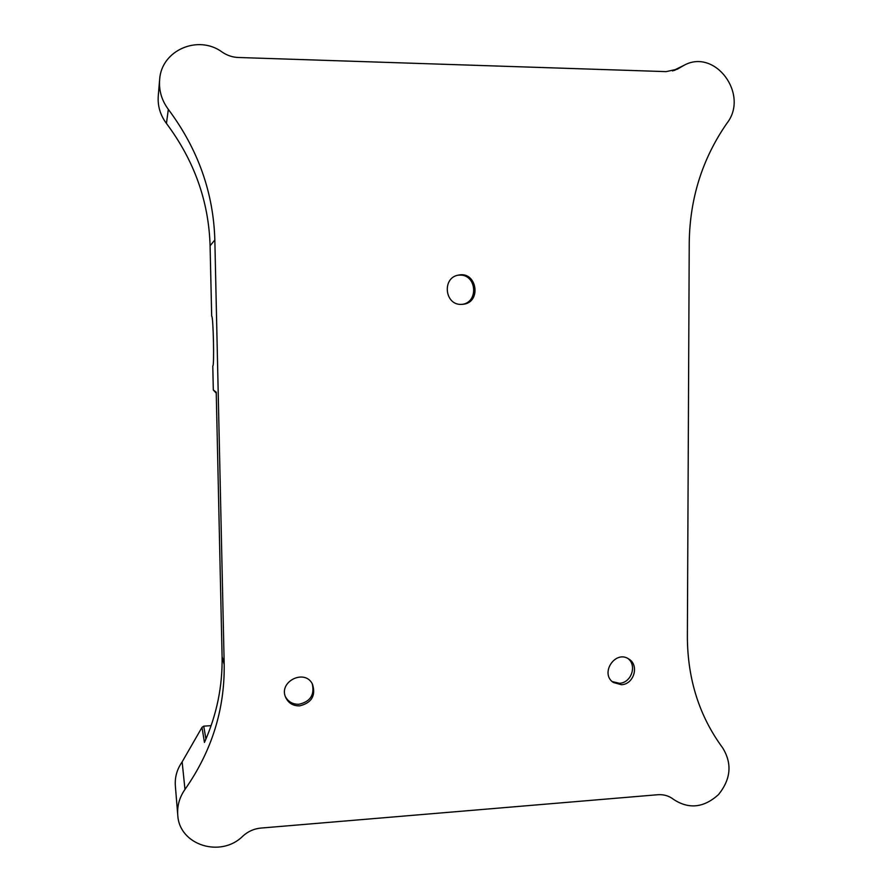 <?xml version="1.0" encoding="UTF-8"?>
<svg xmlns="http://www.w3.org/2000/svg" width="892" height="892" viewBox="0 0 892 892"><rect width="100%" height="100%" fill="white"/><g stroke="black" fill="none" stroke-linecap="round" stroke-linejoin="round"><path stroke-width="1.34" d="M222.197 52.115C227.159 55.471 232.544 57.266 238.342 57.489L666.146 71.628L677.452 69.141L683.796 65.428C715.105 47.767 749.514 94.641 726.913 123.274C702.417 158.564 689.862 198.303 689.237 242.501L687.375 637.301C687.654 679.47 699.417 716.321 722.676 747.886C732.31 763.608 730.916 779.173 718.495 794.605C703.844 807.806 688.903 809.423 673.672 799.466C669.1 795.887 663.804 794.304 657.805 794.727L260.843 828.077C254.042 828.724 248.054 831.4 242.892 836.072C220.993 858.193 179.337 845.259 177.776 815.288C177.029 806.022 179.426 797.392 184.978 789.409C211.694 751.265 224.762 709.642 224.193 664.551L214.838 239.959C213.456 192.572 197.957 149.042 168.332 109.359C161.63 100.305 158.743 90.315 159.657 79.388C161.497 50.13 198.292 34.342 222.197 52.115M177.709 814.452L175.378 786.198C174.676 777.478 176.928 769.372 182.146 761.879L201.993 727.37L204.446 742.445C216.756 714.827 222.632 686.16 222.086 656.467L216.232 392.19L213.311 390.005L212.787 365.921C214.448 367.504 213.277 315.021 211.683 316.214L210.088 245.779C208.773 201.336 194.222 160.56 166.436 123.442C160.159 114.979 157.438 105.635 158.308 95.399L159.545 80.637M205.918 739.078L203.755 726.155L201.993 727.37M203.755 726.155L211.114 725.653M457.919 275.227L459.737 275.104C476.863 274.368 478.881 302.723 461.866 304.384M461.365 304.395L462.892 304.306C482.003 302.767 477.019 270.633 458.31 275.137C441.785 277.769 444.695 305.265 461.365 304.395M299.645 705.873C311.665 702.885 315.958 695.682 312.512 684.264C305.031 668.264 278.07 681.577 285.741 697.566C288.529 703.219 293.156 705.985 299.645 705.873M621.345 684.699C633.944 684.498 639.575 665.153 628.815 659.032C615.38 649.588 599.547 673.549 613.361 682.48L621.345 684.699M312.245 683.774C314.798 694.801 310.371 701.636 298.954 704.267C292.743 704.401 288.205 701.826 285.34 696.529M627.946 658.519C637.334 665.432 631.224 683.06 619.371 683.272L612.258 681.599M216.254 393.171L213.311 390.005M680.117 67.58L674.252 70.468M184.978 789.409L182.146 761.879M224.193 664.551L222.086 656.467M214.838 239.959L210.088 245.779M168.332 109.359L166.436 123.442M672.579 70.947L683.796 65.428M462.234 304.362L462.892 304.306"/></g></svg>
